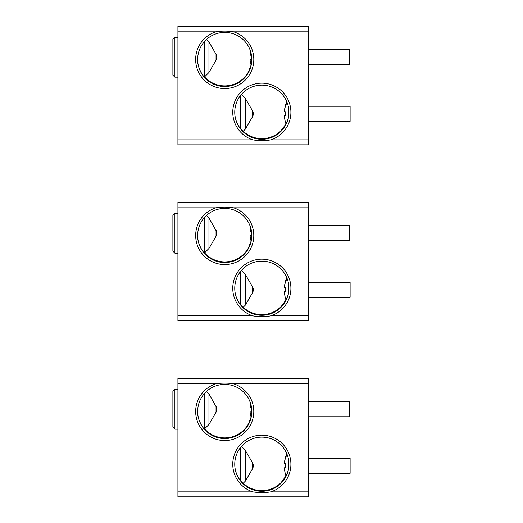 <?xml version="1.0" encoding="UTF-8"?>
<svg xmlns="http://www.w3.org/2000/svg" width="523" height="523" viewBox="0 0 523 523"><rect width="100%" height="100%" fill="white"/><g stroke="black" fill="none" stroke-linecap="round" stroke-linejoin="round"><path stroke-width="0.78" d="M252.812 139.876C258.865 140.818 264.873 140.818 270.849 139.876A29.072 29.072 180 0 0 276.366 87.06A29.072 29.072 180 0 0 232.755 112.236A29.072 29.072 180 0 0 252.812 139.876L177.918 139.876L177.918 144.858L308.642 144.858L308.642 26.719L177.918 26.719L177.918 26.15L308.642 26.15L308.642 26.719M270.849 139.876L308.642 139.876M288.905 112.21A27.078 27.078 0 0 1 261.827 139.288A27.078 27.078 0 0 1 234.755 112.21A27.078 27.078 0 0 1 261.827 85.138A27.078 27.078 0 0 1 288.905 112.21M177.918 139.876L177.918 31.825L215.79 31.825A29.072 29.072 180 0 0 224.727 88.564A29.072 29.072 180 0 0 233.663 31.825L308.642 31.825M177.918 26.719L177.918 31.825M243.228 131.24A27.078 27.078 180 0 0 285.95 123.866M234.755 112.131C234.703 118.133 236.69 123.761 240.724 129.004L240.724 95.251M252.485 116.799A6.008 6.008 0 0 0 252.485 110.784L252.485 116.799L245.405 129.07L245.405 98.514L241.365 94.48M243.123 131.345L245.849 133.751M240.724 128.684C247.614 135.614 247.614 135.719 240.724 129.004M285.983 123.951L280.25 131.737M288.84 113.569C289.18 122.33 279.766 132.822 280.25 131.737C279.589 133.123 288.912 123.435 288.84 114.014L288.905 112.105M288.265 106.339L288.265 117.976M285.525 105.241L285.525 105.241A30.105 30.105 0 0 0 284.355 111.778L285.525 111.778L284.355 111.778M285.525 115.805L284.355 115.805A30.105 30.105 0 0 0 285.525 122.343A30.105 30.105 0 0 1 284.355 115.805L285.525 115.805A28.935 28.935 0 0 1 285.525 111.778M286.055 124.16A30.171 30.171 0 0 1 285.453 122.343L285.525 122.343M251.086 65.002A27.078 27.078 0 0 1 204.552 76.881M251.805 59.361C252.289 67.173 246.549 75.711 246.562 75.162C246.026 76.136 252.171 67.552 251.805 58.922M246.562 75.162L248.085 72.73L251.105 65.061M251.805 59.465A27.078 27.078 0 0 1 224.727 86.543A27.078 27.078 0 0 1 197.648 59.465A27.078 27.078 0 0 1 224.727 32.393A27.078 27.078 0 0 1 251.805 59.465M197.648 59.387C197.04 66.99 203.002 76.214 204.264 76.92L204.264 41.735M174.885 37.257L172.884 39.251L172.884 75.175L174.885 77.169L174.885 37.257L177.918 37.257M216.032 60.217A6.008 6.008 0 0 0 216.032 54.209L216.032 60.217L208.945 72.488L208.945 41.938L206.474 39.467M215.79 31.825C221.778 30.877 227.734 30.877 233.663 31.825M250.216 53.536A27.804 27.804 0 0 1 250.582 51.431A27.804 27.804 0 0 0 250.216 53.536A27.876 13.212 9.8 0 0 250.425 55.203L250.046 55.203A27.804 27.804 0 0 1 250.216 53.536L250.641 51.62M251.158 65.231A27.804 27.804 0 0 1 250.046 59.223L251.321 59.223A26.536 26.536 0 0 1 251.321 55.203L250.425 55.203M250.046 59.223L251.321 59.223M251.772 58.164A27.876 13.212 -170.2 0 1 251.243 57.282L251.243 57.282M308.642 121.336L350.116 121.336L350.116 106.247L308.642 106.247M308.642 64.76L349.469 64.76L349.469 49.672L308.642 49.672M252.812 315.872C258.865 316.814 264.873 316.814 270.849 315.872A29.072 29.072 180 0 0 276.366 263.056A29.072 29.072 180 0 0 232.755 288.232A29.072 29.072 180 0 0 252.812 315.872L177.918 315.872L177.918 320.854L308.642 320.854L308.642 202.715L177.918 202.715L177.918 202.146L308.642 202.146L308.642 202.715M270.849 315.872L308.642 315.872M288.905 288.206A27.078 27.078 0 0 1 261.827 315.284A27.078 27.078 0 0 1 234.755 288.206A27.078 27.078 0 0 1 261.827 261.134A27.078 27.078 0 0 1 288.905 288.206M177.918 315.872L177.918 207.827L215.79 207.827A29.072 29.072 180 0 0 224.727 264.56A29.072 29.072 180 0 0 233.663 207.827L308.642 207.827M177.918 202.715L177.918 207.827M243.228 307.236A27.078 27.078 180 0 0 285.95 299.862M234.755 288.127C234.703 294.135 236.69 299.757 240.724 305.001L240.724 271.247M252.485 292.795A6.008 6.008 0 0 0 252.485 286.787L252.485 292.795L245.405 305.066L245.405 274.516L241.365 270.476M243.123 307.347L245.849 309.747M240.724 304.68C247.614 311.61 247.614 311.715 240.724 305.001M285.983 299.947L280.25 307.733M288.84 289.565C289.18 298.326 279.766 308.818 280.25 307.733C279.589 309.119 288.912 299.431 288.84 290.01L288.905 288.101M288.265 282.335L288.265 293.978M285.525 281.243L285.525 281.243A30.105 30.105 0 0 0 284.355 287.774L285.525 287.774L284.355 287.774M285.525 291.801L284.355 291.801A30.105 30.105 0 0 0 285.525 298.339A30.105 30.105 0 0 1 284.355 291.801L285.525 291.801A28.935 28.935 0 0 1 285.525 287.774M286.055 300.156A30.171 30.171 0 0 1 285.453 298.339L285.525 298.339M251.086 241.005A27.078 27.078 0 0 1 204.552 252.877M251.805 235.357C252.289 243.169 246.549 251.707 246.562 251.158C246.026 252.138 252.171 243.548 251.805 234.919M246.562 251.158L248.085 248.726L251.105 241.057M251.805 235.461A27.078 27.078 0 0 1 224.727 262.539A27.078 27.078 0 0 1 197.648 235.461A27.078 27.078 0 0 1 224.727 208.389A27.078 27.078 0 0 1 251.805 235.461M197.648 235.383C197.04 242.986 203.002 252.21 204.264 252.916L204.264 217.731M174.885 213.253L172.884 215.247L172.884 251.171L174.885 253.171L174.885 213.253L177.918 213.253M216.032 236.213A6.008 6.008 0 0 0 216.836 233.212A6.008 5.237 180 0 0 216.032 230.591L216.032 236.213L208.945 248.484L208.945 217.934L206.474 215.463M215.79 207.827C221.778 206.873 227.734 206.873 233.663 207.827M250.216 229.532A27.804 27.804 0 0 1 250.582 227.427A27.804 27.804 0 0 0 250.216 229.532A27.876 13.212 9.8 0 0 250.425 231.199L250.046 231.199A27.804 27.804 0 0 1 250.216 229.532L250.641 227.616M251.321 231.199A26.536 26.536 0 0 0 251.321 235.226L250.046 235.226L251.321 235.226A26.536 26.536 0 0 1 251.321 231.199L250.425 231.199M251.158 241.227A27.804 27.804 0 0 1 250.046 235.226M251.772 234.16A27.876 13.212 -170.2 0 1 251.243 233.278L251.243 233.278M308.642 297.332L350.116 297.332L350.116 282.243L308.642 282.243M308.642 240.757L349.469 240.757L349.469 225.668L308.642 225.668M252.812 491.868C258.865 492.816 264.873 492.816 270.849 491.868A29.072 29.072 180 0 0 276.366 439.052A29.072 29.072 180 0 0 232.755 464.228A29.072 29.072 180 0 0 252.812 491.868L177.918 491.868L177.918 496.85L308.642 496.85L308.642 378.717L177.918 378.717L177.918 378.142L308.642 378.142L308.642 378.717M270.849 491.868L308.642 491.868M288.905 464.202A27.078 27.078 0 0 1 261.827 491.28A27.078 27.078 0 0 1 234.755 464.202A27.078 27.078 0 0 1 261.827 437.13A27.078 27.078 0 0 1 288.905 464.202M177.918 491.868L177.918 383.823L215.79 383.823A29.072 29.072 180 0 0 224.727 440.556A29.072 29.072 180 0 0 233.663 383.823L308.642 383.823M177.918 378.717L177.918 383.823M243.228 483.232A27.078 27.078 180 0 0 285.95 475.858M234.755 464.123C234.703 470.131 236.69 475.753 240.724 481.003L240.724 447.25M252.485 468.791A6.008 6.008 0 0 0 252.485 462.783L252.485 468.791L245.405 481.062L245.405 450.512L241.365 446.472M243.123 483.344L245.849 485.743M240.724 480.676C247.614 487.606 247.614 487.711 240.724 481.003M285.983 475.943L280.25 483.729M288.84 465.568C289.18 474.322 279.766 484.814 280.25 483.729C279.589 485.115 288.912 475.427 288.84 466.006L288.905 464.104M288.265 458.331L288.265 469.974M285.525 457.239L285.525 457.239A30.105 30.105 0 0 0 284.355 463.777L285.525 463.777L284.355 463.777M285.525 467.797L284.355 467.797A30.105 30.105 0 0 0 285.525 474.335A30.105 30.105 0 0 1 284.355 467.797L285.525 467.797A28.935 28.935 0 0 1 285.525 463.777M286.055 476.152A30.171 30.171 0 0 1 285.453 474.335L285.525 474.335M251.086 417.001A27.078 27.078 0 0 1 204.552 428.873M251.805 411.359C252.289 419.171 246.549 427.703 246.562 427.154C246.026 428.134 252.171 419.544 251.805 410.921M246.562 427.154L248.085 424.722L251.105 417.053M251.805 411.457A27.078 27.078 0 0 1 224.727 438.536A27.078 27.078 0 0 1 197.648 411.457A27.078 27.078 0 0 1 224.727 384.385A27.078 27.078 0 0 1 251.805 411.457M197.648 411.379C197.04 418.982 203.002 428.206 204.264 428.912L204.264 393.727M174.885 389.249L172.884 391.25L172.884 427.167L174.885 429.167L174.885 389.249L177.918 389.249M216.032 412.216A6.008 6.008 0 0 0 216.836 409.208A6.008 5.237 180 0 0 216.032 406.587L216.032 412.216L208.945 424.486L208.945 393.93L206.474 391.459M215.79 383.823C221.778 382.869 227.734 382.869 233.663 383.823M250.216 405.528A27.804 27.804 0 0 1 250.582 403.423A27.804 27.804 0 0 0 250.216 405.528A27.876 13.212 9.8 0 0 250.425 407.195L250.046 407.195A27.804 27.804 0 0 1 250.216 405.528L250.641 403.612M251.321 407.195A26.536 26.536 0 0 0 251.321 411.222L250.046 411.222L251.321 411.222A26.536 26.536 0 0 1 251.321 407.195L250.425 407.195M251.158 417.223A27.804 27.804 0 0 1 250.046 411.222M251.772 410.156A27.876 13.212 -170.2 0 1 251.243 409.274L251.243 409.274M308.642 473.328L350.116 473.328L350.116 458.24L308.642 458.24M308.642 416.753L349.469 416.753L349.469 401.664L308.642 401.664M287.101 102.495A30.171 26.477 180 0 0 284.512 110.111M287.101 278.491A30.171 26.477 180 0 0 284.512 286.107M216.032 230.591L208.945 217.934M287.101 454.487A30.171 26.477 180 0 0 284.512 462.103M216.032 406.587L208.945 393.93M245.405 129.07L243.005 131.463M252.485 110.784L245.405 98.514M286.767 101.658A30.171 30.171 0 0 0 285.453 105.241M174.885 77.169L177.918 77.169M208.945 72.488L204.388 77.051M216.032 54.209L208.945 41.938M245.405 305.066L243.005 307.465M252.485 286.787L245.405 274.516M286.767 277.654A30.171 30.171 0 0 0 285.453 281.243M174.885 253.171L177.918 253.171M208.945 248.484L204.388 253.047M216.836 233.212A6.008 6.008 0 0 0 216.032 230.205M245.405 481.062L243.005 483.461M252.485 462.783L245.405 450.512M286.767 453.657A30.171 30.171 0 0 0 285.453 457.239M174.885 429.167L177.918 429.167M208.945 424.486L204.388 429.043M216.836 409.208A6.008 6.008 0 0 0 216.032 406.201"/></g></svg>
